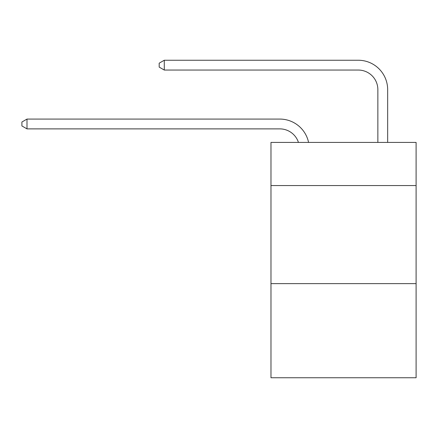 <?xml version="1.0" encoding="UTF-8"?>
<svg xmlns="http://www.w3.org/2000/svg" width="438" height="438" viewBox="0 0 438 438"><rect width="100%" height="100%" fill="white"/><g stroke="black" fill="none" stroke-linecap="round" stroke-linejoin="round"><path stroke-width="0.66" d="M416.1 185.564L416.1 142.416L270.974 142.416L270.974 185.564L416.1 185.564L416.1 377.759L270.974 377.759L270.974 185.564M416.1 283.621L270.974 283.621M298.442 142.416A19.611 19.611 0 0 0 279.794 128.881A19.611 19.611 0 0 1 298.442 142.416A19.611 19.611 0 0 0 279.794 128.881A19.611 19.611 0 0 1 298.442 142.416A19.611 19.611 0 0 0 279.794 128.881A19.611 19.611 0 0 1 298.442 142.416A19.611 19.611 0 0 0 279.794 128.881A19.611 19.611 0 0 1 298.442 142.416A19.611 19.611 0 0 0 279.794 128.881A19.611 19.611 0 0 1 298.442 142.416A19.611 19.611 0 0 0 279.794 128.881A19.611 19.611 0 0 1 298.442 142.416A19.611 19.611 0 0 0 279.794 128.881A19.611 19.611 0 0 1 298.442 142.416A19.611 19.611 0 0 0 279.794 128.881A19.611 19.611 0 0 1 298.442 142.416A19.611 19.611 0 0 0 279.794 128.881A19.611 19.611 0 0 1 298.442 142.416A19.611 19.611 0 0 0 279.794 128.881A19.611 19.611 0 0 1 298.442 142.416A19.611 19.611 0 0 0 279.794 128.881A19.611 19.611 0 0 1 298.442 142.416A19.611 19.611 0 0 0 279.794 128.881A19.611 19.611 0 0 1 298.442 142.416A19.611 19.611 0 0 0 279.794 128.881L26.997 128.881L21.9 125.941L21.9 122.021L26.997 119.076L279.794 119.076A29.417 29.417 0 0 1 308.582 142.416M377.857 142.416L377.857 89.659A19.611 19.611 0 0 0 358.246 70.047L164.283 70.047L164.283 60.241L358.246 60.241A29.417 29.417 0 0 1 387.663 89.659L387.663 142.416M164.283 70.047L159.186 67.107L159.186 63.181L164.283 60.241M26.997 119.076L279.794 119.076L26.997 119.076L279.794 119.076L26.997 119.076L279.794 119.076L26.997 119.076L279.794 119.076L26.997 119.076L279.794 119.076L26.997 119.076L279.794 119.076L26.997 119.076L279.794 119.076L26.997 119.076L279.794 119.076L26.997 119.076L279.794 119.076L26.997 119.076L279.794 119.076L26.997 119.076L279.794 119.076L26.997 119.076L279.794 119.076L26.997 119.076L26.997 128.881"/></g></svg>
